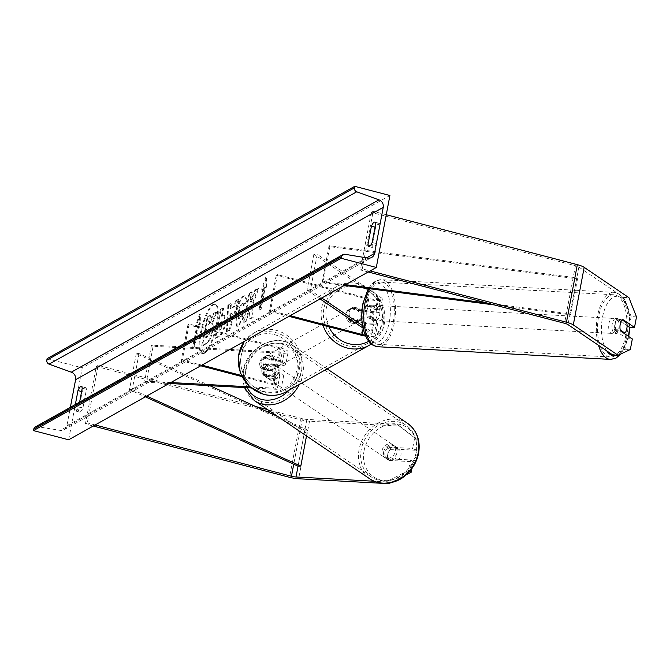 <?xml version="1.0" encoding="UTF-8"?>
<svg xmlns="http://www.w3.org/2000/svg" width="670" height="670" viewBox="0 0 670 670"><rect width="100%" height="100%" fill="white"/><g stroke="black" fill="none" stroke-linecap="round" stroke-linejoin="round"><path stroke-width="0.5" stroke-dasharray="3.35 2.51" d="M265.672 363.718A7.546 6.407 -55.9 0 0 261.928 369.329A7.546 6.407 -55.9 0 0 263.494 375.234L275.822 375.904A7.546 1.809 -169.3 0 0 279.934 375.066A7.546 1.809 -169.3 0 0 274.893 372.336L261.526 368.852A7.546 7.035 -119.3 0 1 263.151 357.613A7.546 7.035 -119.3 0 1 263.704 357.336L277.062 360.828A7.546 1.809 10.7 0 1 282.112 363.55A7.546 1.809 10.7 0 1 278 364.388L265.672 363.718L267.322 364.84L279.65 365.51A11.315 2.722 10.7 0 0 285.814 364.254L288.125 352.018A11.315 2.722 10.7 0 1 281.961 353.274L153.129 346.264L146.328 382.243L169.175 383.483M201.921 365.142L182.34 360.024L189.141 324.054L280.562 347.931L278.251 360.167L264.885 356.675A7.546 7.035 60.7 0 0 264.332 356.951A7.546 7.035 60.7 0 0 262.715 368.19L276.074 371.674A11.315 2.722 -169.3 0 1 283.644 375.769A11.315 2.722 -169.3 0 1 277.472 377.017L265.144 376.347A7.546 6.407 124.1 0 1 263.578 370.451A7.546 6.407 124.1 0 1 267.322 364.84M241.418 375.46L273.762 383.91A11.315 2.722 10.7 0 1 281.333 387.997A11.315 2.722 10.7 0 1 275.161 389.253L251.149 387.947M278.251 360.167A11.315 2.722 10.7 0 1 285.814 364.254M280.562 347.931A11.315 2.722 10.7 0 1 288.125 352.018M189.141 324.054L187.952 324.716L279.373 348.593A7.546 1.809 10.7 0 1 284.423 351.323A7.546 1.809 10.7 0 1 280.311 352.16L151.479 345.151L153.129 346.264M151.479 345.151L144.678 381.121L146.328 382.243M241.962 376.574L272.581 384.572A7.546 1.809 10.7 0 1 277.623 387.302A7.546 1.809 10.7 0 1 273.511 388.131L249.86 386.85M170.85 382.545L144.678 381.121M182.34 360.024L181.16 360.686L200.74 365.803M187.952 324.716L181.16 360.686M263.704 357.336L264.885 356.675M261.526 368.852L262.715 368.19M263.494 375.234L265.144 376.347M388.014 483.12L386.196 481.889L408.491 470.516L410.484 459.947L386.557 458.649A7.546 6.407 124.1 0 1 384.99 452.744A7.546 6.407 124.1 0 1 388.734 447.133L391.372 448.925L415.3 450.223L417.293 439.662L414.655 437.879L412.661 448.439L415.3 450.223M410.484 459.947L413.122 461.739L389.195 460.441A7.546 6.407 124.1 0 1 387.628 454.536A7.546 6.407 124.1 0 1 391.372 448.925M386.196 481.889L374.153 481.236M388.734 447.133L412.661 448.439M414.655 437.879L397.076 424.328L306.877 419.42A6.038 1.449 10.7 0 1 302.346 418.691L267.665 409.63M397.076 424.328L399.714 426.12L309.515 421.212A12.068 2.898 10.7 0 1 300.453 419.755L96.279 366.415L85.4 423.976L93.239 426.019M95.132 424.964L87.301 422.912L85.4 423.976M255.647 406.489L98.172 365.351L87.301 422.912M98.172 365.351L96.279 366.415M408.491 470.516L409.688 471.328M413.122 461.739L411.807 468.707M399.714 426.12L417.293 439.662M406.137 474.846L390.845 482.651M386.557 458.649L389.195 460.441M612.765 354.974L625.018 349.221L627.011 338.66L615.135 330.611A7.546 3.551 -86.9 0 1 614.901 323.962A7.546 3.551 -86.9 0 1 617.313 319.096L627.087 325.729M615.135 330.611L620.454 330.905M636.5 316.877L631.182 316.583L623.636 297.413L578.863 267.062A6.038 1.449 -169.3 0 0 575.438 265.714L371.272 212.382L373.165 211.318L362.286 268.879L370.116 270.923M631.182 316.583L629.189 327.153M623.636 297.413L628.954 297.706M368.224 271.986L360.393 269.943L362.286 268.879M386.272 214.743L373.165 211.318M371.272 212.382L360.393 269.943M627.011 338.66L632.329 338.953M625.018 349.221L630.336 349.514M617.313 319.096L622.631 319.389M367.235 317.119L373.358 321.265A7.546 1.809 10.7 0 1 374.12 322.303A7.546 1.809 10.7 0 1 364.346 322.228L350.979 318.744A7.546 7.035 -119.3 0 1 352.604 307.505A7.546 7.035 -119.3 0 1 353.157 307.228L366.524 310.721A7.546 1.809 -169.3 0 0 376.297 310.796A7.546 1.809 -169.3 0 0 375.535 309.758L369.413 305.604A7.546 3.551 93.1 0 0 367.009 310.47A7.546 3.551 93.1 0 0 367.235 317.119L370.56 317.304A7.546 3.551 -86.9 0 1 370.326 310.654A7.546 3.551 -86.9 0 1 372.738 305.788L378.852 309.934A11.315 2.722 -169.3 0 1 380.007 311.491A11.315 2.722 -169.3 0 1 365.334 311.382L351.976 307.89A7.546 7.035 60.7 0 0 351.423 308.166A7.546 7.035 60.7 0 0 349.799 319.406L363.165 322.898L360.854 335.126M363.165 322.898A11.315 2.722 10.7 0 0 377.83 323.007A11.315 2.722 10.7 0 0 376.682 321.449L370.56 317.304M365.468 336.08A11.315 2.722 -169.3 0 0 375.518 335.243A11.315 2.722 -169.3 0 0 374.371 333.677L362.503 325.637M321.759 298.016L310.411 290.328L317.212 254.349L367.52 288.452M376.297 310.796L378.609 298.56A7.546 1.809 -169.3 0 1 368.835 298.485L277.413 274.608L276.224 275.269L367.646 299.147A11.315 2.722 -169.3 0 0 382.319 299.264A11.315 2.722 -169.3 0 0 381.163 297.706L368.098 288.845M378.609 298.56A7.546 1.809 -169.3 0 0 377.847 297.522L313.887 254.173L317.212 254.349M313.887 254.173L307.086 290.152L310.411 290.328M365.05 335.092A7.546 1.809 -169.3 0 0 371.808 334.539A7.546 1.809 -169.3 0 0 371.046 333.501L362.939 328.007M320.084 298.954L307.086 290.152M276.224 275.269L269.432 311.24L270.613 310.578L290.194 315.696M269.432 311.24L289.013 316.357M277.413 274.608L270.613 310.578M369.413 305.604L372.738 305.788M353.157 307.228L351.976 307.89M350.979 318.744L349.799 319.406M270.328 355.803A7.546 7.035 60.7 0 0 265.278 356.423A7.546 7.035 60.7 0 0 261.911 363.86A7.546 7.035 60.7 0 0 267.606 370.2A7.546 7.035 60.7 0 0 272.648 369.58A7.546 7.035 60.7 0 0 276.015 362.143A7.546 7.035 60.7 0 0 270.328 355.803M262.766 357.847L264.181 357.051A7.546 7.035 -119.3 0 1 264.566 356.817A7.546 7.035 -119.3 0 1 269.616 356.206A7.546 7.035 -119.3 0 1 274.231 359.673L272.807 360.468A7.546 7.035 60.7 0 1 270.906 370.543L272.33 369.748A7.546 7.035 -119.3 0 1 271.945 369.982A7.546 7.035 -119.3 0 1 266.894 370.594A7.546 7.035 -119.3 0 1 262.28 367.127L260.865 367.922A7.546 7.035 60.7 0 1 262.766 357.847L272.807 360.468M270.906 370.543L260.865 367.922M355.519 308.083A7.546 7.035 60.7 0 0 350.477 308.703A7.546 7.035 60.7 0 0 347.11 316.139A7.546 7.035 60.7 0 0 352.797 322.479A7.546 7.035 60.7 0 0 357.847 321.86A7.546 7.035 60.7 0 0 361.214 314.423A7.546 7.035 60.7 0 0 355.519 308.083M352.219 307.739L350.804 308.535A7.546 7.035 -119.3 0 1 351.18 308.3A7.546 7.035 -119.3 0 1 356.231 307.689A7.546 7.035 -119.3 0 1 360.845 311.156L362.261 310.361A7.546 7.035 60.7 0 1 360.359 320.436L358.944 321.231A7.546 7.035 -119.3 0 1 358.559 321.466A7.546 7.035 -119.3 0 1 353.509 322.077A7.546 7.035 -119.3 0 1 348.894 318.61L350.318 317.815A7.546 7.035 60.7 0 1 352.219 307.739L362.261 310.361M360.359 320.436L350.318 317.815M262.28 367.127L272.33 369.748M274.231 359.673L264.181 357.051M360.845 311.156L350.804 308.535M348.894 318.61L358.944 321.231M351.616 323.141A7.546 7.035 60.7 0 0 356.666 322.521A7.546 7.035 60.7 0 0 360.033 315.084A7.546 7.035 60.7 0 0 354.338 308.744A7.546 7.035 60.7 0 0 349.288 309.364A7.546 7.035 60.7 0 0 345.921 316.801A7.546 7.035 60.7 0 0 351.616 323.141M271.509 355.142A7.546 7.035 -119.3 0 1 277.204 361.482A7.546 7.035 -119.3 0 1 273.837 368.919A7.546 7.035 -119.3 0 1 268.787 369.538A7.546 7.035 -119.3 0 1 263.092 363.199A7.546 7.035 -119.3 0 1 266.459 355.762A7.546 7.035 -119.3 0 1 271.509 355.142M264.533 392.059A31.155 29.07 -119.3 0 1 241.016 365.887A31.155 29.07 -119.3 0 1 254.927 335.159A31.155 29.07 -119.3 0 1 275.764 332.622A31.155 29.07 -119.3 0 1 299.281 358.793A31.155 29.07 -119.3 0 1 285.37 389.521A31.155 29.07 -119.3 0 1 264.533 392.059M358.592 286.224A31.155 29.07 60.7 0 0 337.755 288.762A31.155 29.07 60.7 0 0 323.845 319.49A31.155 29.07 60.7 0 0 347.361 345.661A31.155 29.07 60.7 0 0 368.199 343.124A31.155 29.07 60.7 0 0 382.109 312.396A31.155 29.07 60.7 0 0 358.592 286.224M383.667 451.856A7.546 6.407 -55.9 0 0 386.079 458.456A7.546 6.407 -55.9 0 0 396.958 452.577A7.546 6.407 -55.9 0 0 394.546 445.969A7.546 6.407 -55.9 0 0 383.667 451.856M387.511 447.594L390.476 449.604A7.546 6.407 -55.9 0 0 387.628 454.536A7.546 6.407 -55.9 0 0 388.575 459.679L398.064 460.19A7.546 6.407 -55.9 0 0 400.92 455.257A7.546 6.407 -55.9 0 0 399.973 450.123L397 448.104A7.546 6.407 -55.9 0 0 395.534 446.639A7.546 6.407 -55.9 0 0 387.511 447.594L397 448.104M390.476 449.604L399.973 450.123M385.61 457.66A7.546 6.407 -55.9 0 0 387.067 459.126A7.546 6.407 -55.9 0 0 395.099 458.18L385.61 457.66L388.575 459.679M398.064 460.19L395.099 458.18M264.893 371.339A7.546 6.407 -55.9 0 0 267.305 377.947A7.546 6.407 -55.9 0 0 278.184 372.068A7.546 6.407 -55.9 0 0 275.772 365.46A7.546 6.407 -55.9 0 0 264.893 371.339M266.752 365.736L276.249 366.255A7.546 6.407 -55.9 0 0 274.784 364.79A7.546 6.407 -55.9 0 0 266.752 365.736L264.776 364.396A7.546 6.407 -55.9 0 0 261.928 369.329A7.546 6.407 -55.9 0 0 262.875 374.471L264.851 375.811A7.546 6.407 -55.9 0 0 266.317 377.277A7.546 6.407 -55.9 0 0 274.348 376.331L264.851 375.811M276.249 366.255L274.273 364.916A7.546 6.407 -55.9 0 1 275.219 370.058A7.546 6.407 -55.9 0 1 272.363 374.991L274.348 376.331M264.776 364.396L274.273 364.916M272.363 374.991L262.875 374.471M279.834 373.182A7.546 6.407 -55.9 0 0 277.422 366.582A7.546 6.407 -55.9 0 0 266.543 372.461A7.546 6.407 -55.9 0 0 268.955 379.069A7.546 6.407 -55.9 0 0 279.834 373.182M382.017 450.734A7.546 6.407 124.1 0 1 392.896 444.855A7.546 6.407 124.1 0 1 395.308 451.454A7.546 6.407 124.1 0 1 384.429 457.342A7.546 6.407 124.1 0 1 382.017 450.734M416.112 452.593A31.155 26.448 124.1 0 1 371.188 476.881A31.155 26.448 124.1 0 1 361.214 449.604A31.155 26.448 124.1 0 1 406.146 425.308A31.155 26.448 124.1 0 1 416.112 452.593M245.739 371.331A31.155 26.448 -55.9 0 0 255.714 398.608A31.155 26.448 -55.9 0 0 300.637 374.321A31.155 26.448 -55.9 0 0 290.671 347.035A31.155 26.448 -55.9 0 0 245.739 371.331M203.78 353.057A25.443 6.809 104.6 0 1 201.938 353.4A25.443 6.809 104.6 0 1 201.025 330.168A25.443 6.809 104.6 0 1 212.951 304.515A25.443 6.809 104.6 0 1 214.802 304.172A25.443 6.809 104.6 0 1 215.715 327.396A25.443 6.809 104.6 0 1 203.78 353.057M204.484 353.241A25.443 6.809 104.6 0 1 202.642 353.584A25.443 6.809 104.6 0 1 201.729 330.352A25.443 6.809 104.6 0 1 213.655 304.699A25.443 6.809 104.6 0 1 215.506 304.356A25.443 6.809 104.6 0 1 216.418 327.58A25.443 6.809 104.6 0 1 204.484 353.241M389.906 195.506L82.259 367.838L68.658 439.788M246.979 300.369L245.379 295.922L244.014 296.215C240.915 298.552 238.344 304.423 236.326 313.836L237.222 326.332L238.47 326.089L243.62 317.84L242.523 314.297L239.818 318.828L239.115 318.644C237.783 319.004 237.507 316.885 238.294 312.304L238.311 312.22C239.291 307.446 240.53 304.465 242.021 303.267L243.327 303.326L242.724 303.451L244.198 305.746L246.979 300.369L246.275 300.185L244.676 295.738L243.31 296.031C240.212 298.368 237.641 304.239 235.622 313.652L236.518 326.148L237.766 325.905L242.917 317.655L243.62 317.84M242.917 317.655L241.82 314.113L239.115 318.644L239.818 318.828C238.487 319.18 238.21 317.069 238.997 312.488L239.014 312.404C239.994 307.63 241.234 304.649 242.724 303.451L242.021 303.267L243.495 305.562L244.198 305.746M225.539 323.778L224.802 315.319L222.139 316.341L223.696 308.116L221.066 309.59L215.631 338.367L219.685 336.097C222.231 334.506 224.182 330.402 225.539 323.778L224.835 323.593L224.107 315.135L221.435 316.156L222.139 316.341M251.937 306.969L253.185 317.337L250.069 319.079L249.014 309.23L246.811 320.905L244.19 322.371L249.625 293.594L252.247 292.12L250.84 299.565L251.191 302.271L255.588 290.252L258.737 288.485L251.937 306.969L251.233 306.785L252.481 317.153L253.185 317.337M78.658 410.383L82.201 391.674A9.43 2.521 104.6 0 1 84.847 387.729A9.43 2.521 104.6 0 1 85.534 387.603A9.43 2.521 104.6 0 1 86.455 389.287L82.921 407.997A9.43 2.521 104.6 0 1 79.588 412.067A9.43 2.521 104.6 0 1 78.658 410.383L74.445 409.278L75.341 404.521M375.644 227.297L372.11 246.007A9.43 2.521 -75.4 0 0 373.039 247.691A9.43 2.521 -75.4 0 0 376.373 243.62L379.907 224.911A9.43 2.521 -75.4 0 0 378.977 223.227A9.43 2.521 -75.4 0 0 378.299 223.353A9.43 2.521 -75.4 0 0 375.644 227.297L375.058 227.147M197.483 325.813L196.059 326.608L200.313 314.197L200.322 324.221L198.898 325.017L194.819 346.599L193.404 347.395L197.483 325.813L196.779 325.628L192.7 347.211L193.404 347.395M266.585 287.103L266.576 277.078L262.322 289.49L263.745 288.695L259.667 310.277L261.082 309.481L265.161 287.899L266.585 287.103L265.881 286.919L265.873 276.894L266.576 277.078M234.659 306.542L230.991 308.594L231.292 303.862L228.587 305.378L227.147 331.943L229.659 330.536L239.106 299.482L236.309 301.048L234.659 306.542L233.956 306.358L230.287 308.409L230.991 308.594M375.686 223.814L379.907 224.911M82.234 388.19L86.455 389.287M35.292 426.958A3.392 3.166 -119.3 0 1 37.269 426.623L60.308 430.408A6.415 5.98 60.7 0 0 64.044 429.763A6.415 5.98 60.7 0 0 66.891 425.735L70.375 407.31M79.604 402.134L78.7 406.891A9.43 2.521 104.6 0 1 75.367 410.97A9.43 2.521 104.6 0 1 74.445 409.278M47.093 358.651L82.259 367.838M81.606 391.523L82.201 391.674M78.7 406.891L82.921 407.997M372.151 242.515L376.373 243.62M370.451 245.572L372.11 246.007M215.891 312.128L212.859 313.828L209.291 323.635L208.144 324.28L209.794 315.545L207.164 317.019L201.712 345.854L206.201 343.341L209.877 338.484L212.005 331.215C212.775 326.851 212.683 324.263 211.728 323.451L215.891 312.128L216.594 312.312L213.554 314.012L209.995 323.819L208.847 324.464L210.497 315.729L207.868 317.203L202.415 346.038L206.904 343.526L210.581 338.668L212.708 331.399C213.479 327.035 213.387 324.447 212.432 323.635L216.594 312.312M209.877 338.484L210.581 338.668M201.712 345.854L202.415 346.038M207.164 317.019L207.868 317.203M209.794 315.545L210.497 315.729M208.144 324.28L208.847 324.464M209.291 323.635L209.995 323.819M212.859 313.828L213.554 314.012M211.728 323.451L212.432 323.635M192.7 347.211L194.819 346.599M196.779 325.628L195.355 326.424L199.61 314.012L199.618 324.037L198.194 324.833L198.898 325.017M198.194 324.833L194.116 346.415M199.618 324.037L200.322 324.221M199.61 314.012L200.313 314.197M195.355 326.424L196.059 326.608M265.873 276.894L261.618 289.306L262.322 289.49M261.618 289.306L263.745 288.695M263.042 288.51L258.963 310.093L259.667 310.277M265.161 287.899L264.457 287.715L260.379 309.297L261.082 309.481M260.379 309.297L258.963 310.093M264.457 287.715L265.881 286.919M252.481 317.153L249.366 318.895L248.31 309.046L246.108 320.721L243.486 322.186L248.922 293.41L251.543 291.936L250.136 299.381L250.488 302.095L254.885 290.068L258.034 288.301L258.737 288.485M258.034 288.301L251.233 306.785M254.885 290.068L255.588 290.252M250.488 302.095L251.191 302.271M250.136 299.381L250.84 299.565M251.543 291.936L252.247 292.12M248.922 293.41L249.625 293.594M243.486 322.186L244.19 322.371M246.108 320.721L246.811 320.905M248.31 309.046L249.014 309.23M249.366 318.895L250.069 319.079M221.435 316.156L222.993 307.932L223.696 308.116M222.993 307.932L220.363 309.406L221.066 309.59M220.363 309.406L214.928 338.183L215.631 338.367M214.928 338.183L218.99 335.913C221.527 334.322 223.478 330.218 224.835 323.593M222.281 324.69L220.045 329.322L218.822 330.017L220.254 322.404L222.716 321.784L222.206 321.893L222.993 324.791L220.748 329.506L219.526 330.201L220.958 322.588L222.206 321.893L221.502 321.709L222.281 324.69L222.984 324.875M218.822 330.017L219.526 330.201M220.254 322.404L220.958 322.588M241.82 314.113L242.523 314.297M243.495 305.562L246.275 300.185M230.287 308.409L230.589 303.678L231.292 303.862M230.589 303.678L227.884 305.193L228.587 305.378M227.884 305.193L226.443 331.759L227.147 331.943M226.443 331.759L228.956 330.352L229.659 330.536M228.956 330.352L238.403 299.297L239.106 299.482M238.403 299.297L235.606 300.863L236.309 301.048M235.606 300.863L233.956 306.358M229.927 314.13L232.038 312.949L229.458 321.667L229.927 314.13L232.741 313.133L230.162 321.851L230.631 314.314M232.038 312.949L232.741 313.133M229.458 321.667L230.162 321.851M205.648 337.462L206.955 330.545L209.4 329.757L210.162 332.387L208.077 336.683L206.352 337.647L207.658 330.729L209.903 329.64L208.697 329.573L209.442 332.286L207.373 336.499L205.648 337.462L206.352 337.647M206.955 330.545L207.658 330.729M612.246 323.819A7.546 3.551 93.1 0 0 615.135 333.585A7.546 3.551 93.1 0 0 618.846 328.292A7.546 3.551 93.1 0 0 615.956 318.518A7.546 3.551 93.1 0 0 612.246 323.819M623.619 333.049L618.946 332.797L614.231 329.598A7.546 3.551 93.1 0 0 617.129 333.694A7.546 3.551 93.1 0 0 618.946 332.797M614.231 329.598L620.211 329.925M622.112 319.85L616.132 319.523L620.847 322.722A7.546 3.551 93.1 0 0 617.949 318.627A7.546 3.551 93.1 0 0 616.132 319.523M620.847 322.722L626.827 323.049M372.989 310.796A7.546 3.551 93.1 0 0 375.878 320.562A7.546 3.551 93.1 0 0 379.589 315.269A7.546 3.551 93.1 0 0 376.699 305.495A7.546 3.551 93.1 0 0 372.989 310.796M372.889 306.291L377.604 309.481A7.546 3.551 93.1 0 0 374.706 305.394A7.546 3.551 93.1 0 0 372.889 306.291L368.902 306.073A7.546 3.551 93.1 0 0 367.009 310.47A7.546 3.551 93.1 0 0 367.001 316.148L370.987 316.366A7.546 3.551 93.1 0 0 373.885 320.453A7.546 3.551 93.1 0 0 375.694 319.557L370.987 316.366M377.604 309.481L373.609 309.264A7.546 3.551 93.1 0 1 373.6 314.942A7.546 3.551 93.1 0 1 371.708 319.339L375.694 319.557M368.902 306.073L373.609 309.264M371.708 319.339L367.001 316.148M376.314 310.972A7.546 3.551 93.1 0 0 379.203 320.746A7.546 3.551 93.1 0 0 382.905 315.444A7.546 3.551 93.1 0 0 380.016 305.679A7.546 3.551 93.1 0 0 376.314 310.972M615.521 328.107A7.546 3.551 -86.9 0 1 611.811 333.4A7.546 3.551 -86.9 0 1 608.921 323.635A7.546 3.551 -86.9 0 1 612.631 318.342A7.546 3.551 -86.9 0 1 615.521 328.107M625.847 335.109A31.155 14.665 -86.9 0 1 610.529 356.976A31.155 14.665 -86.9 0 1 598.595 316.634A31.155 14.665 -86.9 0 1 613.913 294.767A31.155 14.665 -86.9 0 1 625.847 335.109M393.231 322.446A31.155 14.665 93.1 0 0 381.305 282.103A31.155 14.665 93.1 0 0 365.979 303.979A31.155 14.665 93.1 0 0 377.913 344.321A31.155 14.665 93.1 0 0 393.231 322.446M209.861 385.702L139.042 353.534L136.286 353.659L304.842 430.215L298.041 466.186L306.877 419.42M136.286 353.659L129.486 389.63L145.34 396.833M139.042 353.534L132.241 389.513L129.486 389.63M146.705 396.071L132.241 389.513M304.842 430.215L307.597 430.09L306.491 435.952M307.597 430.09L278.033 416.656M487.224 303.075L570.028 313.836L576.828 277.857L329.079 245.664L322.287 281.635L345.594 284.666M576.828 277.857L577.523 278.887L329.782 246.686L322.982 282.665L322.287 281.635M329.782 246.686L329.079 245.664M577.523 278.887L570.731 314.866L494.368 304.942M344.229 285.428L322.982 282.665M570.028 313.836L570.731 314.866M277.472 377.017L275.161 389.253M281.961 353.274L279.65 365.51M279.373 348.593L277.062 360.828M280.311 352.16L278 364.388M275.822 375.904L273.511 388.131M274.893 372.336L272.581 384.572M276.074 371.674L273.762 383.91M302.346 418.691L293.736 464.235M300.453 419.755L289.574 477.316M309.515 421.212L298.644 478.774M578.863 267.062L567.993 324.623M575.438 265.714L564.567 323.275M376.682 321.449L374.371 333.677M381.163 297.706L378.852 309.934M367.646 299.147L365.334 311.382M377.847 297.522L375.535 309.758M368.835 298.485L366.524 310.721M373.358 321.265L371.046 333.501M364.346 322.228L363.107 328.777M274.332 334.581A29.798 27.805 -119.3 0 1 296.743 370.259A29.798 27.805 -119.3 0 1 263.595 391.422A29.798 27.805 -119.3 0 1 241.183 355.745A29.798 27.805 -119.3 0 1 274.332 334.581M286.551 391.623A33.567 31.322 60.7 0 0 301.534 358.517A33.567 31.322 60.7 0 0 276.199 330.318A33.567 31.322 60.7 0 0 253.746 333.057A33.567 31.322 60.7 0 0 244.366 341.365M322.974 325.235A33.567 31.322 -119.3 0 1 336.575 286.659A33.567 31.322 -119.3 0 1 359.028 283.921A33.567 31.322 -119.3 0 1 384.362 312.128A33.567 31.322 -119.3 0 1 369.379 345.226M368.567 341.365A29.798 27.805 60.7 0 0 382.034 311.986A29.798 27.805 60.7 0 0 359.53 286.861A29.798 27.805 60.7 0 0 331.642 296.173A29.798 27.805 60.7 0 0 328.819 326.759M364.061 450.784A29.798 25.301 124.1 0 1 395.685 423.792A29.798 25.301 124.1 0 1 416.564 453.64A29.798 25.301 124.1 0 1 384.94 480.633A29.798 25.301 124.1 0 1 364.061 450.784M407.502 423.306A33.567 28.5 -55.9 0 0 359.087 449.486A33.567 28.5 -55.9 0 0 369.832 478.882M254.357 400.61A33.567 28.5 124.1 0 1 243.612 371.214A33.567 28.5 124.1 0 1 292.028 345.033A33.567 28.5 124.1 0 1 302.765 374.43A33.567 28.5 124.1 0 1 299.339 384.463M288.979 390.267A29.798 25.301 -55.9 0 0 297.79 373.131A29.798 25.301 -55.9 0 0 276.911 343.283A29.798 25.301 -55.9 0 0 245.287 370.276A29.798 25.301 -55.9 0 0 247.381 387.737M366.599 257.849L66.891 425.735M367.956 258.076L60.308 430.408M344.916 254.29L37.269 426.623M211.988 331.298L212.692 331.483M212.005 331.215L212.708 331.399M206.201 343.341L206.904 343.526M224.844 323.51L225.547 323.694M222.733 315.428L223.437 315.612M218.99 335.913L219.685 336.097M220.045 329.322L220.748 329.506M222.298 324.615L222.993 324.791M243.31 296.031L244.014 296.215M235.622 313.652L236.326 313.836M235.606 313.736L236.309 313.92M237.766 325.905L238.47 326.089M238.294 312.304L238.997 312.488M238.311 312.22L239.014 312.404M209.459 332.203L210.162 332.387M209.442 332.286L210.145 332.471M207.373 336.499L208.077 336.683M628.309 336.223A29.798 14.02 -86.9 0 1 617.112 355.217M606.777 350.921A29.798 14.02 -86.9 0 1 602.514 317.22A29.798 14.02 -86.9 0 1 619.155 296.718A29.798 14.02 -86.9 0 1 629.524 327.169M610.395 359.388A33.567 15.795 93.1 0 0 626.902 335.821A33.567 15.795 93.1 0 0 614.047 292.354A33.567 15.795 93.1 0 0 597.539 315.922A33.567 15.795 93.1 0 0 598.511 345.318M369.823 288.753A33.567 15.795 -86.9 0 1 381.431 279.691A33.567 15.795 -86.9 0 1 394.295 323.166A33.567 15.795 -86.9 0 1 377.788 346.733M363.257 304.197A29.798 14.02 93.1 0 0 370.912 341.449A29.798 14.02 93.1 0 0 389.32 321.868A29.798 14.02 93.1 0 0 381.657 284.608A29.798 14.02 93.1 0 0 363.257 304.197M282.112 363.55L284.423 351.323M279.934 375.066L277.623 387.302M283.644 375.769L281.333 387.997M263.151 357.613L264.332 356.951M382.319 299.264L380.007 311.491M374.12 322.303L371.808 334.539M377.83 323.007L375.518 335.243M352.604 307.505L351.423 308.166M371.239 344.104L382.771 329.766L384.362 310.888L375.577 293.711L359.304 283.871C351.256 281.869 343.685 282.799 336.575 286.659L253.746 333.057L244.282 341.415M272.648 369.58L271.945 369.982M264.566 356.817L265.278 356.423M357.847 321.86L358.559 321.466M350.477 308.703L351.18 308.3M356.666 322.521L273.837 368.919M337.755 288.762L254.927 335.159M368.199 343.124L285.37 389.521M349.288 309.364L266.459 355.762M327.186 368.868L292.028 345.033C275.018 332.421 246.602 347.889 243.235 370.694L244.399 387.578M394.546 445.969L395.534 446.639M387.067 459.126L386.079 458.456M275.772 365.46L274.784 364.79M267.305 377.947L266.317 377.277M277.422 366.582L392.896 444.855M255.714 398.608L371.188 476.881M290.671 347.035L406.146 425.308M268.955 379.069L384.429 457.342M201.938 353.4L202.642 353.584M374.756 222.122L378.977 223.227M81.313 386.498L85.534 387.603M64.044 429.763L371.691 257.439M79.588 412.067L75.367 410.97M368.818 246.594L373.039 247.691M214.802 304.172L215.506 304.356M224.802 315.319L224.107 315.135M237.222 326.332L236.518 326.148M245.379 295.922L244.676 295.738M621.308 353.752L628.736 336.516M615.135 333.585L617.129 333.694M617.949 318.627L615.956 318.518M629.968 327.195L629.859 317.756L628.418 309.054L625.177 300.629L621.149 295.453L619.398 294.122L614.047 292.354L381.431 279.691L375.929 280.872L372.822 282.958L368.266 288.552M375.878 320.562L373.885 320.453M376.699 305.495L374.706 305.394M379.203 320.746L611.811 333.4M381.305 282.103L613.913 294.767M377.913 344.321L610.529 356.976M380.016 305.679L612.631 318.342"/><path stroke-width="1" d="M251.149 387.947L169.175 383.483M249.86 386.85L170.85 382.545M200.74 365.803L241.962 376.574M201.921 365.142L241.418 375.46M374.153 481.236L295.998 476.981A6.038 1.449 10.7 0 1 291.467 476.253L95.132 424.964M390.845 482.651L388.834 483.681L298.644 478.774A12.068 2.898 10.7 0 1 289.574 477.316L93.239 426.019M267.665 409.63L255.647 406.489M409.688 471.328L411.129 472.3L406.137 474.846M411.807 468.707L411.129 472.3M388.834 483.681L388.014 483.12M584.181 267.355L573.302 324.916L618.083 355.267L630.336 349.514L632.329 338.953L620.454 330.905A7.546 3.551 -86.9 0 1 620.219 324.247A7.546 3.551 -86.9 0 1 622.631 319.389L634.507 327.437L636.5 316.877L628.954 297.706L584.181 267.355A12.068 2.898 -169.3 0 0 577.339 264.658L386.272 214.743M618.083 355.267L612.765 354.974L567.993 324.623A6.038 1.449 -169.3 0 0 564.567 323.275L368.224 271.986M627.087 325.729L629.189 327.153L634.507 327.437M573.302 324.916A12.068 2.898 -169.3 0 0 566.46 322.22L370.116 270.923M362.503 325.637L321.759 298.016M368.098 288.845L367.52 288.452M362.939 328.007L320.084 298.954M290.194 315.696L362.034 334.464A7.546 1.809 -169.3 0 0 365.05 335.092M289.013 316.357L360.854 335.126A11.315 2.722 -169.3 0 0 365.468 336.08M354.74 186.319L389.906 195.506L376.305 267.456L68.658 439.788L33.5 430.601L33.785 429.093A3.392 3.166 -119.3 0 1 35.292 426.958L342.94 254.625A3.392 3.166 -119.3 0 1 344.916 254.29L367.956 258.076A6.415 5.98 60.7 0 0 371.691 257.439A6.415 5.98 60.7 0 0 374.538 253.402L383.24 207.357A6.415 5.98 60.7 0 0 378.96 199.844L356.725 191.804A3.392 3.166 -119.3 0 1 354.455 187.835L354.74 186.319L47.093 358.651L46.808 360.159A3.392 3.166 -119.3 0 0 49.078 364.137L71.313 372.177A6.415 5.98 60.7 0 1 75.593 379.689L70.375 407.31M375.686 223.814A9.43 2.521 -75.4 0 0 374.756 222.122A9.43 2.521 -75.4 0 0 374.078 222.247A9.43 2.521 -75.4 0 0 371.423 226.2L367.889 244.902A9.43 2.521 -75.4 0 0 368.818 246.594A9.43 2.521 -75.4 0 0 372.151 242.515L375.686 223.814M75.341 404.521L77.98 390.568A9.43 2.521 104.6 0 1 80.626 386.623A9.43 2.521 104.6 0 1 81.313 386.498A9.43 2.521 104.6 0 1 82.234 388.19L79.604 402.134M376.305 267.456L341.147 258.277L33.5 430.601M341.147 258.277L341.432 256.761A3.392 3.166 -119.3 0 1 342.94 254.625M77.98 390.568L81.606 391.523M367.889 244.902L370.451 245.572M371.423 226.2L375.058 227.147M620.219 324.247A7.546 3.551 93.1 0 0 620.211 329.925L624.926 333.124A7.546 3.551 93.1 0 0 626.819 328.719A7.546 3.551 93.1 0 0 626.827 323.049L622.112 319.85A7.546 3.551 93.1 0 0 620.219 324.247M624.926 333.124L623.619 333.049M306.491 435.952L300.805 466.06L298.041 466.186L145.34 396.833M300.805 466.06L146.705 396.071M278.033 416.656L209.861 385.702M487.224 303.075L345.594 284.666M494.368 304.942L344.229 285.428M298.041 466.186L295.998 476.981M293.736 464.235L291.467 476.253M577.339 264.658L566.46 322.22M363.107 328.777L362.034 334.464M244.366 341.365A33.567 31.322 60.7 0 0 264.097 394.362A33.567 31.322 60.7 0 0 286.551 391.623C279.44 395.484 271.869 396.414 263.821 394.412L249.5 386.523L240.262 372.713L238.353 356.348L244.282 341.415M286.551 391.623L369.379 345.226A33.567 31.322 -119.3 0 1 346.926 347.965A33.567 31.322 -119.3 0 1 322.974 325.235M328.819 326.759A29.798 27.805 60.7 0 0 348.794 343.702A29.798 27.805 60.7 0 0 368.567 341.365M418.239 452.702A33.567 28.5 -55.9 0 0 407.502 423.306C416.933 430.408 420.643 440.374 418.624 453.221C416.656 462.761 411.799 470.533 404.052 476.538C398.223 481.831 382.771 487.274 369.832 478.882A33.567 28.5 -55.9 0 0 418.239 452.702M299.339 384.463A33.567 28.5 124.1 0 1 254.357 400.61L369.832 478.882M247.381 387.737A29.798 25.301 -55.9 0 0 288.979 390.267M374.538 253.402L366.599 257.849M383.24 207.357L75.593 379.689M341.432 256.761L33.785 429.093M354.455 187.835L46.808 360.159M356.725 191.804L49.078 364.137M378.96 199.844L71.313 372.177M629.524 327.169A29.798 14.02 -86.9 0 1 628.577 334.883A29.798 14.02 -86.9 0 1 628.309 336.223M617.112 355.217A29.798 14.02 -86.9 0 1 606.777 350.921M598.511 345.318A33.567 15.795 93.1 0 0 610.395 359.388L615.906 358.207L621.308 353.752M610.395 359.388L377.788 346.733A33.567 15.795 -86.9 0 1 364.924 303.259A33.567 15.795 -86.9 0 1 369.823 288.753M369.379 345.226L371.239 344.104M407.502 423.306L327.186 368.868M244.399 387.578L254.357 400.61M628.736 336.516L629.968 327.195M377.788 346.733C368.023 344.204 369.957 342.119 366.716 338.559L363.366 329.849C361.381 321.55 361.222 312.831 362.872 303.678L368.266 288.552"/></g></svg>
